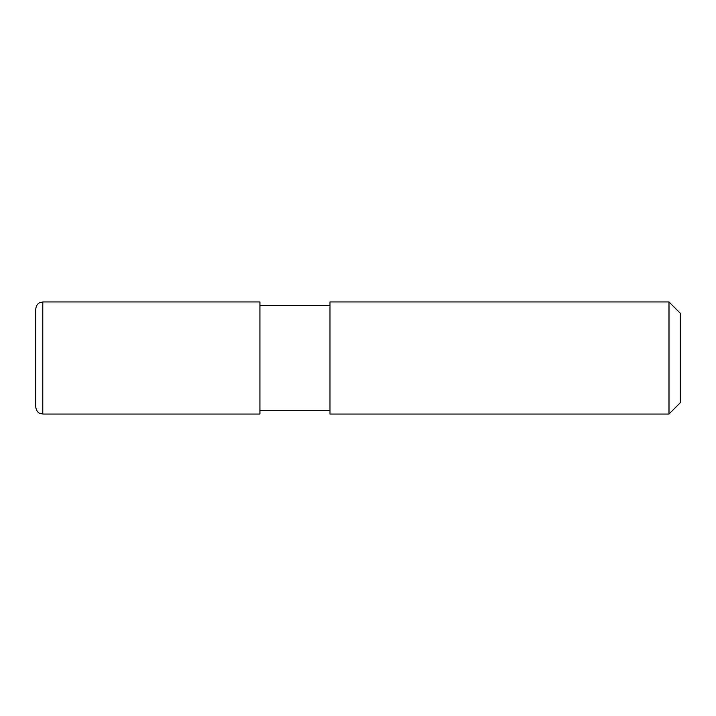 <?xml version="1.0" encoding="UTF-8"?>
<svg xmlns="http://www.w3.org/2000/svg" width="716" height="716" viewBox="0 0 716 716"><rect width="100%" height="100%" fill="white"/><g stroke="black" fill="none" stroke-linecap="round" stroke-linejoin="round"><path stroke-width="1.07" d="M668.995 414.036L668.995 301.964L329.986 301.964L329.986 414.036L668.995 414.036L680.2 402.831L680.2 313.169L668.995 301.964M42.808 301.964L259.935 301.964L259.935 414.036L42.808 414.036L39.72 413.32C39.81 413.472 36.248 411.986 35.8 407.028L35.8 308.972C36.248 304.014 39.81 302.528 39.72 302.68L42.808 301.964L42.808 414.036M259.935 410.536L329.986 410.536M259.935 305.464L329.986 305.464"/></g></svg>
